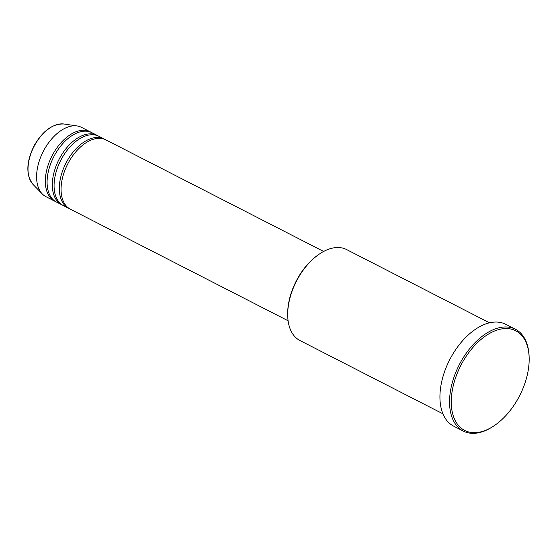 <?xml version="1.0" encoding="UTF-8"?>
<svg xmlns="http://www.w3.org/2000/svg" width="557" height="557" viewBox="0 0 557 557"><rect width="100%" height="100%" fill="white"/><g stroke="black" fill="none" stroke-linecap="round" stroke-linejoin="round"><path stroke-width="0.84" d="M323.638 251.465L105.921 139.884A38.948 23.004 117.1 0 0 68.253 162.964A38.948 23.004 117.1 0 0 70.398 209.202L288.108 320.783M105.036 139.466A38.948 23.004 117.1 0 0 104.173 138.985A38.948 23.004 117.1 0 0 66.506 162.066A38.948 23.004 117.1 0 0 68.643 208.304A38.948 23.004 117.1 0 0 69.534 208.722M104.173 138.985L98.93 136.298A38.948 23.004 117.1 0 0 61.263 159.379A38.948 23.004 117.1 0 0 63.401 205.617L68.643 208.304M98.039 135.88A38.948 23.004 117.1 0 0 97.183 135.4A38.948 23.004 117.1 0 0 59.515 158.487A38.948 23.004 117.1 0 0 61.653 204.718A38.948 23.004 117.1 0 0 62.544 205.136M97.183 135.4L91.94 132.712A38.948 23.004 117.1 0 0 54.273 155.8A38.948 23.004 117.1 0 0 56.41 202.031L61.653 204.718M91.049 132.294A38.948 23.004 117.1 0 0 90.192 131.814A38.948 23.004 117.1 0 0 52.525 154.902A38.948 23.004 117.1 0 0 54.663 201.14A38.948 23.004 117.1 0 0 55.554 201.55M287.718 315.965L287.69 315.018A49.9 29.472 -62.9 0 1 296.902 279.767A49.9 29.472 -62.9 0 1 318.715 254.5L319.495 253.964A51.119 30.189 117.1 0 0 297.153 279.851A51.119 30.189 117.1 0 0 287.718 315.965A51.119 30.189 117.1 0 0 299.958 340.536L442.912 413.802M461.607 363.965A55.985 33.065 117.1 0 0 455.396 420.939A55.985 33.065 117.1 0 0 494.351 425.597A55.985 33.065 117.1 0 0 518.825 397.245A55.985 33.065 117.1 0 0 529.15 357.691A55.985 33.065 117.1 0 0 503.779 328.658A55.985 33.065 117.1 0 0 461.607 363.965M494.351 425.597L493.565 426.126A57.204 33.782 -62.9 0 1 463.25 431.062A57.204 33.782 -62.9 0 1 460.11 363.157A57.204 33.782 -62.9 0 1 515.427 329.25A57.204 33.782 -62.9 0 1 529.122 356.745L529.15 357.691M515.427 329.25L505.819 324.327A57.204 33.782 117.1 0 0 450.495 358.228A57.204 33.782 117.1 0 0 453.635 426.14L463.25 431.062M90.192 131.814L81.447 127.337A38.948 23.004 117.1 0 0 77.089 125.952A38.948 23.004 117.1 0 0 43.787 150.425A38.948 23.004 117.1 0 0 42.255 193.927A38.948 23.004 117.1 0 0 45.925 196.656L54.663 201.14M489.547 322.823L346.586 249.557A51.119 30.189 117.1 0 0 319.495 253.964M34.402 145.767A34.625 20.449 117.1 0 0 33.044 184.444C25.782 174.995 26.158 162.066 34.158 145.655C42.819 130.742 52.769 123.522 64.013 124.016A34.625 20.449 117.1 0 0 34.402 145.767M33.044 184.444L42.255 193.927M64.013 124.016L77.089 125.952"/></g></svg>
